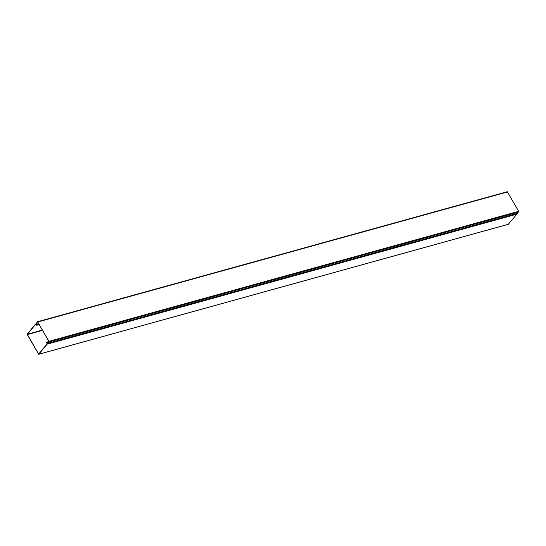<?xml version="1.0" encoding="UTF-8"?>
<svg xmlns="http://www.w3.org/2000/svg" width="546" height="546" viewBox="0 0 546 546"><rect width="100%" height="100%" fill="white"/><g stroke="black" fill="none" stroke-linecap="round" stroke-linejoin="round"><path stroke-width="0.82" d="M47.877 343.304L48.86 341.455L37.79 322.044L36.473 323.3L37.558 321.717L48.963 341.339L47.877 343.304L517.601 213.288L518.68 211.322L507.282 191.701L37.674 321.724M42.54 330.371L27.416 334.561L38.657 354.074L47.052 343.98L46.547 342.212L48.355 342.403M47.318 342.56L48.082 342.738M46.669 342.738L47.161 344.164L38.718 354.299L27.32 334.678L27.3 334.043L35.647 323.976L36.787 324.87L36.773 322.959L36.753 325.28L35.749 324.16L27.409 334.227L42.376 330.084M508.326 224.276L516.885 214.155L516.85 213.493L47.133 343.516M38.097 322.59L36.773 322.959M38.213 322.788L36.889 323.157M47.946 342.54L48.335 342.431M507.609 191.912L37.892 321.928M48.963 341.339L518.68 211.322M48.976 341.973L518.7 211.957M508.538 224.215L38.821 354.231M38.486 353.972L38.855 353.869M516.885 214.155L47.161 344.164M35.859 323.915L36.753 323.669M36.077 324.133L36.759 323.942M38.254 322.857L36.882 323.232M36.93 324.925L39.094 324.324M48.901 341.557L46.758 342.151M37.558 321.717L507.282 191.701M38.718 354.299L508.442 224.283M35.743 323.908L36.746 323.628M36.753 325.28L39.244 324.59M46.642 342.144L48.894 341.523"/></g></svg>

